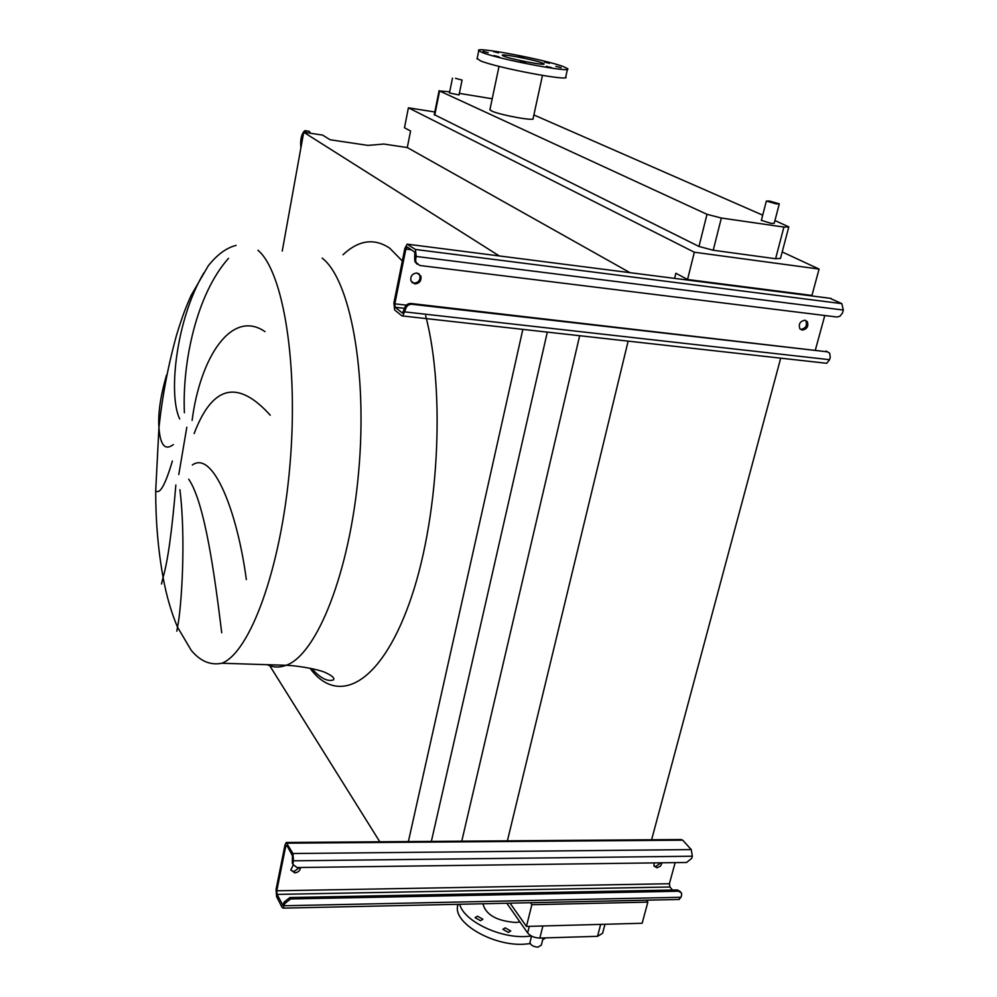 <?xml version="1.0" encoding="UTF-8"?>
<svg xmlns="http://www.w3.org/2000/svg" width="997" height="997" viewBox="0 0 997 997"><rect width="100%" height="100%" fill="white"/><g stroke="black" fill="none" stroke-linecap="round" stroke-linejoin="round"><path stroke-width="1.5" d="M418.703 273.552L419.862 275.309C420.584 280.082 418.578 282.712 413.817 283.185L412.073 282.625M414.789 283.921C419.55 283.435 421.569 280.805 420.846 276.019L417.008 273.016C412.272 273.465 410.241 276.082 410.926 280.855L414.789 283.921M805.364 320.311L805.875 320.86C807.433 325.533 805.763 328.374 800.878 329.384L800.379 329.284M802.236 330.094C807.134 329.085 808.804 326.243 807.246 321.57L804.903 320.236C800.03 321.221 798.348 324.062 799.868 328.736L802.236 330.094M825.541 363.17L826.7 363.294L829.579 359.705L830.264 357.25L829.678 353.162L827.323 351.816L411.911 304.259C408.658 304.222 406.539 305.855 405.542 309.157L404.57 308.385L402.489 313.108L395.223 307.3L394.824 303.836L405.841 249.1L407.362 247.019L414.827 252.253L414.677 258.535L415.674 259.245L416.248 256.453L415.388 249.462L407.112 244.14L404.869 248.415L393.89 303.076L394.687 310.005L401.928 315.837L402.825 315.987L405.542 309.157M827.323 351.816L410.938 303.487L411.911 304.259M415.674 259.245L415.899 262.348L419.824 265.489L836.919 317.009L839.91 316.248L842.44 313.095L843.312 310.03L841.829 303.636L829.928 298.265M417.145 264.242L414.902 261.638L414.677 258.535M815.409 349.872L824.806 315.513M825.915 351.069L827.809 351.916M395.223 307.3L404.57 308.36C405.567 305.094 407.686 303.462 410.938 303.487M299.599 867.502L294.04 871.515L290.9 870.256M293.168 865.172L290.825 869.883L294.763 872.886C298.215 872.425 300.147 870.618 300.546 867.49M660.787 862.816L655.777 866.505L653.982 866.044M654.206 862.904L653.957 865.969L656.849 867.764L660.4 866.219L662.145 862.791M678.733 899.468L681.013 897.275L681.574 895.231L681.524 892.988L678.645 891.231L290.601 898.958L284.83 903.519L284.095 902.098L283.061 905.513L277.041 894.396L276.78 890.795L285.715 846.316L286.899 845.419L292.47 855.787L292.295 861.682L293.043 863.078L293.504 860.81L292.931 853.519L286.226 842.49L284.992 844.97L276.069 889.411L276.593 896.602L282.026 907.345L283.185 908.13L284.83 903.519M678.645 891.231L677.536 889.947L289.865 897.537L290.601 898.958M293.043 863.078L292.993 864.449L297.006 867.54L686.572 862.48L691.781 858.292L692.354 856.224L691.245 849.594L682.746 840.184L681.088 839.549L286.712 842.477M293.081 864.86L292.295 861.682M672.526 890.047L669.922 886.994L669.398 883.716L675.156 862.629M677.536 889.947L680.403 891.667M284.095 902.098L289.865 897.537M306.752 132.713L304.77 130.632C301.406 133.972 300.097 139.754 300.882 147.955M310.466 133.262L309.319 131.317L305.605 130.757M302.951 136.464L301.829 142.708M221.733 632.796C214.841 576.939 205.058 503.124 188.695 479.183M192.321 465.013C212.997 450.008 237.261 511.237 246.334 579.569M270.249 415.201C237.772 379.196 212.398 385.316 194.141 433.558M192.109 420.41C200.235 357.088 231.778 308.696 265.003 331.64M179.909 489.726C186.215 540.287 181.255 610.575 177.491 627.088L176.83 631.188M530.105 941.878L529.943 942.539C530.716 945.243 533.395 946.789 537.994 947.15L541.346 945.081L543.153 937.965M776.227 203.874L766.357 201.058L769.447 201.02L779.293 203.837L776.227 203.874M761.372 220.337L771.142 223.39L774.22 223.291L779.255 203.999M455.492 78.327L462.085 80.059L455.492 78.327M462.072 80.134L459.031 94.939L449.46 92.97M505.242 927.871L510.738 930.999L508.37 932.419L502.874 929.304L505.242 927.871M477.488 916.206L482.897 919.246L480.492 920.692L475.083 917.651L477.488 916.206M457.797 904.304L457.349 907.42C455.567 924.306 493.453 945.891 523.4 944.246L530.242 943.648M459.742 904.267C463.418 920.43 498.313 937.903 525.319 936.557L531.513 936.071M483.159 903.756L483.109 904.404C486.15 914.934 496.942 920.954 515.474 922.462L519.973 922.001M523.737 57.278L518.727 56.019L523.737 57.278M498.55 52.878L493.552 51.62L498.55 52.878M488.144 52.642L483.096 51.37L488.144 52.642M499.123 56.866L493.989 55.57L499.123 56.866M525.556 63.135L520.347 61.814L525.556 63.135M551.441 67.634L546.206 66.313L551.441 67.634M561.099 67.659L555.927 66.35L561.099 67.659M549.447 63.347L544.362 62.063L549.447 63.347M482.05 52.43L478.759 50.722C473.288 45.987 545.259 59.558 563.492 66.637L567.58 68.643C573.998 73.566 498.55 59.297 482.05 52.43M567.455 69.229L565.748 76.894C572.116 82.016 496.755 67.858 480.33 60.78L477.177 58.387M542.131 62.911L543.951 63.808C546.83 66.089 511.96 59.496 504.008 56.256L502.376 55.421C499.696 53.177 533.806 59.621 542.131 62.911M489.951 109.483L491.533 110.954C499.647 114.979 535.962 121.572 533.096 118.518L542.468 75.436M492.206 98.778L459.355 93.382M449.697 91.799L439.602 90.976L706.998 214.318L721.354 218.031L783.916 227.054L788.801 226.892L774.931 220.524M762.705 215.165L533.881 114.942M161.514 583.968L163.084 577.35C167.832 561.199 172.082 530.429 175.846 485.028M166.574 374.997C160.455 396.071 157.912 413.605 158.947 427.588C160.243 445.235 165.041 450.893 173.353 444.575M172.394 461.025C165.253 485.028 159.694 494.898 155.706 490.624C155.644 520.808 158.099 549.708 163.084 577.35C166.412 595.658 171.222 612.233 177.491 627.088L191.175 650.256C200.198 661.185 210.429 665.522 221.87 663.254C249.873 652.561 280.855 569.237 289.778 467.082C298.888 364.964 283.372 271.458 257.936 250.222M228.5 258.348C196.384 294.265 182.164 362.796 184.395 412.77M179.697 418.952C167.995 394.824 176.02 319.601 203.874 272.866M674.595 278.387L675.866 273.253L687.544 279.509L694.336 252.229L819.073 269.065L782.196 251.942M694.336 252.229L408.409 107.801L434.804 111.988M434.268 114.618L698.972 246.458L713.229 250.247L775.591 258.734L780.489 258.422L788.727 227.179M269.763 665.722L379.807 841.792M507.236 841.505L628.135 341.136M651.427 840.421L780.701 358.16M461.761 841.181L579.668 335.727M431.352 841.406L547.316 332.113M408.384 841.58L522.839 329.384M282.251 251.057L303.711 132.252L499.285 255.942M408.409 107.801L404.483 127.753L410.565 131.018L407.287 147.556L383.82 144.042L367.968 145.4L330.132 139.767L322.542 135.081L303.711 132.252M687.544 279.509L811.944 295.448L819.073 269.065M510.053 903.157L526.441 926.425L642.143 923.259L647.863 902.123L646.255 900.179M407.287 147.556L629.979 272.667M526.441 926.425L531.85 904.715L647.863 902.123M531.85 904.715L530.404 902.721M506.8 903.232L527.65 932.943C530.441 936.183 534.504 937.89 539.851 938.065L597.539 936.32L602.612 933.267L604.98 924.281M542.692 939.785L545.608 937.89M829.579 359.705L404.981 311.911M831.074 298.415L407.923 244.253M841.829 303.636L415.388 249.462M843.312 310.03L416.248 256.453M411.325 249.798L405.841 249.1M406.352 305.144L394.824 303.836M681.013 897.275L284.369 905.75M682.746 840.184L287.348 843.175M691.245 849.594L292.931 853.519M692.354 856.224L293.504 860.81M287.373 846.303L285.715 846.316M669.398 883.716L276.78 890.795M669.922 886.994L277.041 894.396M283.397 905.102L282.475 905.126M267.258 664.687C273.278 667.566 279.571 667.766 286.151 665.286L286.151 665.286C316.647 654.817 349.723 572.839 358.621 472.279C367.719 371.744 350.072 279.384 322.143 258.086M343.005 254.746C358.696 240.028 374.286 237.859 389.765 248.216L402.339 261.052M425.657 315.725C445.896 392.469 438.668 522.104 409.219 603.459C379.907 685.325 337.485 705.664 310.154 668.414M178.787 474.51L186.813 427.264M439.602 90.976L434.742 115.129M706.998 214.318L698.972 246.458M721.354 218.031L713.229 250.247M783.916 227.054L775.591 258.734M597.539 936.32L600.668 924.393M539.851 938.065L542.891 925.976M527.65 932.943L529.295 926.35M420.846 276.019L419.862 275.309M807.246 321.57L805.875 320.86M826.7 363.294L402.825 315.987M415.899 262.348L414.902 261.638M679.406 899.456L283.185 908.13M292.993 864.449L292.246 863.066M221.87 663.254L286.151 665.286C302.303 665.984 321.233 670.408 324.997 672.414C332.088 675.592 334.892 678.097 333.422 679.917C327.465 681.886 320.274 678.11 311.824 668.613M529.943 942.539L531.551 936.096M766.357 201.058L761.322 220.524M452.476 78.152L449.448 93.045M457.349 907.42L458.084 904.304M483.109 904.404L483.258 903.743M478.759 50.722L477.04 59.022M499.023 66.363L489.876 109.882M236.09 245.387C226.356 247.854 217.059 254.684 208.223 265.875L191.038 295.561C185.816 307.587 183.186 313.719 176.718 334.543C168.306 364.653 162.386 395.672 158.947 427.588L155.706 490.624M439.104 90.64L434.243 114.767"/></g></svg>

